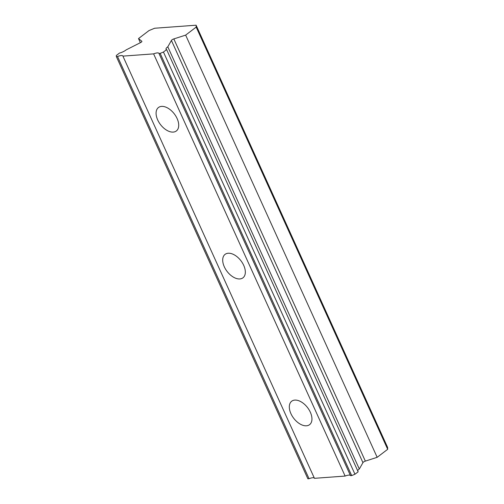 <?xml version="1.0" encoding="UTF-8"?>
<svg xmlns="http://www.w3.org/2000/svg" width="504" height="504" viewBox="0 0 504 504"><rect width="100%" height="100%" fill="white"/><g stroke="black" fill="none" stroke-linecap="round" stroke-linejoin="round"><path stroke-width="0.76" d="M119.492 53.059A6.086 1.764 -24.4 0 0 125.975 50.035A6.086 1.764 -24.4 0 0 126.195 49.858L140.251 42.745A2.104 0.611 155.6 0 0 141.353 42.103A2.104 0.611 155.6 0 0 141.882 41.334A2.104 0.611 155.6 0 0 141.826 41.259L138.505 38.575L149.033 30.555L154.64 28.243L196.1 25.2L196.176 27.096L185.648 35.116L173.823 38.915A2.104 0.611 155.6 0 0 171.417 40.459L167.807 46.809A6.086 1.764 -24.4 0 0 166.037 49.203A6.086 1.764 -24.4 0 0 166.635 49.606L163.447 52.032L160.165 53.386L351.679 475.587L350.507 475.675L158.987 53.474A6.086 1.77 -24.4 0 0 158.955 53.355A6.086 1.77 -24.4 0 0 153.607 53.871L122.913 56.12A6.086 1.77 -24.4 0 0 122.875 56.001A6.086 1.77 -24.4 0 0 117.527 56.517L116.355 56.599L116.311 55.49L119.492 53.059M177.106 118.528A14.742 8.738 -127.3 0 0 158.464 107.516A14.742 8.738 -127.3 0 0 157.695 119.952A14.742 8.738 -127.3 0 0 176.337 130.971A14.742 8.738 -127.3 0 0 177.106 118.528M310.338 412.234A14.742 8.738 -127.3 0 0 291.696 401.216A14.742 8.738 -127.3 0 0 290.928 413.658A14.742 8.738 -127.3 0 0 309.569 424.677A14.742 8.738 -127.3 0 0 310.338 412.234M243.722 265.381A14.742 8.738 -127.3 0 0 225.08 254.363A14.742 8.738 -127.3 0 0 224.311 266.805A14.742 8.738 -127.3 0 0 242.953 277.824A14.742 8.738 -127.3 0 0 243.722 265.381M196.176 27.096L387.689 449.297L387.614 447.401L196.1 25.2M158.987 53.474L160.165 53.386M314.332 478.094A6.086 1.77 -24.4 0 0 309.047 478.712L307.868 478.8L116.355 56.599M387.689 449.297L377.168 457.317L365.343 461.116A2.104 0.611 -24.4 0 0 362.937 462.659L359.327 469.004A6.086 1.764 -24.4 0 0 357.645 470.686M166.635 49.606L358.155 471.801L354.967 474.233L351.679 475.587M350.406 475.448A6.086 1.77 -24.4 0 0 345.12 476.066L314.433 478.321L122.913 56.12M309.047 478.712L117.527 56.517M153.607 53.871L345.12 476.066M354.967 474.233L163.447 52.032M167.807 46.809L359.327 469.004M171.417 40.459L362.937 462.659M185.648 35.116L377.168 457.317M138.505 38.575L140.37 42.689M365.343 461.116L173.823 38.915"/></g></svg>
